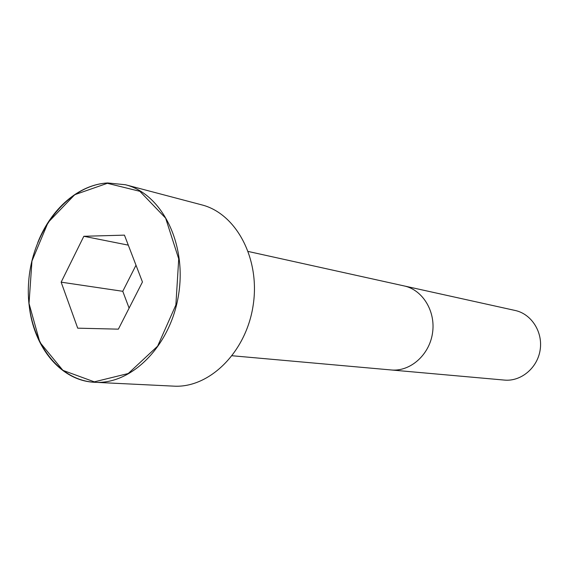 <?xml version="1.0" encoding="UTF-8"?>
<svg xmlns="http://www.w3.org/2000/svg" width="569" height="569" viewBox="0 0 569 569"><rect width="100%" height="100%" fill="white"/><g stroke="black" fill="none" stroke-linecap="round" stroke-linejoin="round"><path stroke-width="0.85" d="M28.784 300.724C31.487 344.501 59.532 381.017 94.909 382.297L173.673 386.138C209.228 388.371 246.078 352.389 253.113 305.61C260.531 258.888 236.263 213.46 201.689 204.854L125.443 184.74L107.669 182.962C78.742 184.434 50.975 208.915 37.782 242.543M504.433 380.085C520.955 381.707 537.456 368.008 540.145 349.971C543.032 331.962 531.432 313.917 515.194 310.482L404.161 285.937C422.746 289.849 435.968 311.513 432.476 333.327C429.218 355.184 410.071 371.849 391.18 369.964L504.433 380.085M142.449 281.989L124.447 235.139L83.835 236.284L61.146 282.167L77.711 328.171L118.373 329.152L142.449 281.989M83.835 236.284L128.295 245.139M136.005 265.218L122.769 291.3L129.113 308.113M61.146 282.167L122.769 291.3M94.909 382.297C132.008 384.68 170.97 345.276 178.673 294.102C186.774 242.991 161.525 193.666 125.443 184.74L107.626 182.955C67.32 185.231 31.807 231.555 28.621 282.516C24.901 333.477 54.425 380.355 94.909 382.297M107.349 183.303L74.724 194.712L48.073 222.472L31.956 261.043L29.019 303.469L39.866 342.289L62.917 370.362L94.326 381.842L128.238 373.527L157.627 346.158L175.871 304.977L178.723 258.902L165.636 218.147L139.896 191.319L107.349 183.303M232.18 355.753L391.173 369.964M248.297 251.484L404.161 285.937"/></g></svg>
